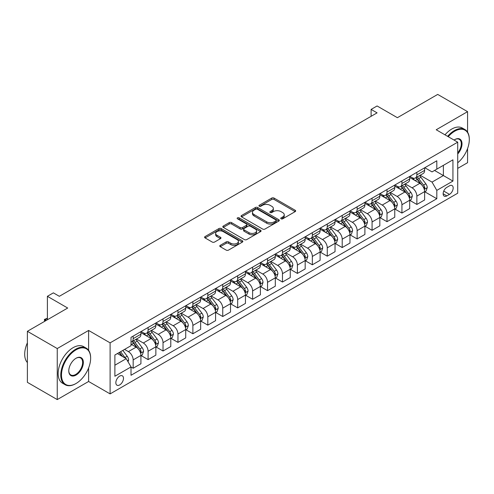 <?xml version="1.0" encoding="UTF-8"?>
<svg xmlns="http://www.w3.org/2000/svg" width="494" height="494" viewBox="0 0 494 494"><rect width="100%" height="100%" fill="white"/><g stroke="black" fill="none" stroke-linecap="round" stroke-linejoin="round"><path stroke-width="0.74" d="M281.08 218.811A1.161 0.673 0 0 0 282.716 218.811L295.177 211.623A1.661 0.957 0 0 0 295.665 210.944A1.661 0.957 0 0 0 295.177 210.265L274.071 198.082A1.661 0.957 0 0 0 271.725 198.082L259.27 205.276A1.161 0.673 0 0 0 258.93 205.751A1.161 0.673 0 0 0 259.27 206.22A1.161 0.673 0 0 0 260.912 206.22L262.524 205.294A5.304 3.063 0 0 1 270.027 205.294L271.786 206.307A5.304 3.063 0 0 1 273.336 208.474A5.304 3.063 0 0 1 271.786 210.642L270.175 211.568A1.161 0.673 0 0 0 269.835 212.043A1.161 0.673 0 0 0 270.175 212.519A1.161 0.673 0 0 0 271.817 212.519L273.429 211.586A5.304 3.063 0 0 1 280.932 211.586L282.692 212.599A5.304 3.063 0 0 1 284.241 214.767A5.304 3.063 0 0 1 282.692 216.934L281.08 217.866A1.161 0.673 0 0 0 280.74 218.342A1.161 0.673 0 0 0 281.08 218.811L281.08 217.866M119.665 384.931A5.403 3.118 120 0 0 123.197 380.164A5.403 3.118 120 0 0 122.37 375.835A5.403 3.118 120 0 0 119.665 376.101A5.403 3.118 120 0 0 116.133 380.868A5.403 3.118 120 0 0 116.961 385.197A5.403 3.118 120 0 0 119.665 384.931M220.256 245.333A1.661 0.957 0 0 0 219.768 246.012A1.661 0.957 0 0 0 220.256 246.685L226.178 250.106A1.661 0.957 0 0 0 228.518 250.106L242.356 242.116A1.661 0.957 0 0 0 242.844 241.443A1.661 0.957 0 0 0 242.356 240.763L221.25 228.58A1.661 0.957 0 0 0 218.904 228.58L205.072 236.564A1.661 0.957 0 0 0 204.584 237.244A1.661 0.957 0 0 0 205.072 237.917L212.222 242.048A1.661 0.957 0 0 0 214.569 242.048L220.491 238.633A1.661 0.957 0 0 0 220.972 237.954A1.661 0.957 0 0 0 220.491 237.274L216.94 235.23A4.434 2.563 0 0 1 215.643 233.415A4.434 2.563 0 0 1 218.379 231.05A4.434 2.563 0 0 1 223.214 231.606L237.108 239.627A4.434 2.563 0 0 1 238.411 241.443A4.434 2.563 0 0 1 235.669 243.808A4.434 2.563 0 0 1 230.834 243.252L228.518 241.912A1.661 0.957 0 0 0 226.178 241.912L220.256 245.333L220.256 246.685L226.178 243.295L226.178 241.912M467.571 132.145L467.571 111.656L437.703 94.416L397.392 117.689L377.083 105.969L371.111 109.415L377.083 112.86L59.342 296.307L53.371 292.862L47.393 296.307L47.393 319.76M88.605 350.32L88.605 330.449L57.248 348.548L27.386 331.307L67.703 308.034L47.393 296.307M88.605 330.449L110.106 342.861L457.716 142.173L457.716 193.21L110.106 393.897L110.106 342.861M467.571 111.656L436.214 129.761L457.716 142.173M262.641 229.049A1.661 0.957 0 0 0 264.988 229.049L278.82 221.065A1.661 0.957 0 0 0 279.308 220.386A1.661 0.957 0 0 0 278.82 219.713L257.714 207.523A1.661 0.957 0 0 0 255.373 207.523L241.535 215.514A1.661 0.957 0 0 0 241.047 216.193A1.661 0.957 0 0 0 241.535 216.866L262.641 229.049M237.954 219.064A1.161 0.673 0 0 1 239.133 219.225L239.133 217.848L260.585 230.235A1.661 0.957 0 0 1 261.073 230.914A1.661 0.957 0 0 1 260.585 231.587L246.753 239.578A1.661 0.957 0 0 1 244.407 239.578L223.3 227.394L223.3 226.042A1.661 0.957 0 0 0 222.819 226.715A1.661 0.957 0 0 0 223.3 227.394M223.3 226.042L229.222 222.621A1.661 0.957 0 0 1 231.569 222.621L240.127 227.561A1.661 0.957 0 0 0 242.474 227.561L246.401 225.295A1.661 0.957 0 0 0 246.889 224.616A1.661 0.957 0 0 0 246.401 223.943L237.491 218.799A1.161 0.673 0 0 1 237.151 218.323A1.161 0.673 0 0 1 237.867 217.706A1.161 0.673 0 0 1 239.133 217.848M57.248 348.548L57.248 399.584L27.386 382.344L27.386 331.307M457.716 168.38L467.571 162.693L467.571 148.577M449.472 185.83L446.842 187.343A5.236 3.026 120 0 0 443.421 191.962A5.236 3.026 120 0 0 444.223 196.155A5.236 3.026 120 0 0 446.842 195.896L449.472 194.383A5.236 3.026 120 0 0 452.893 189.764A5.236 3.026 120 0 0 452.09 185.571A5.236 3.026 120 0 0 449.472 185.83M424.803 167.725L432.034 171.9L436.807 169.139L436.807 160.791L131.015 337.346L131.015 345.689L114.886 355.001L114.886 376.243L131.015 366.931L131.015 375.273L436.807 198.724L436.807 190.381L432.034 182.107L420.153 175.247M436.807 169.139L452.936 159.828L452.936 181.07L436.807 190.381M57.248 399.584L88.605 381.479L110.106 393.897M371.111 109.415L371.111 116.312M434.541 170.449L443.377 175.555L443.377 165.348L452.936 159.828M432.034 182.107L443.377 175.555L452.936 181.07M114.886 365.208L126.236 358.656L117.393 353.55M131.015 366.999L133.164 368.24L133.164 359.898A6.755 3.903 -120 0 0 128.384 351.617L124.562 349.412M133.164 368.24L140.926 363.757L140.926 355.414A6.755 3.903 -120 0 0 136.146 347.14L131.015 344.17M141.105 355.587L148.095 359.62L148.095 351.277A6.755 3.903 -120 0 0 143.316 342.997L136.455 339.038M148.095 359.62L155.857 355.137L155.857 346.794A6.755 3.903 -120 0 0 151.078 338.514L140.926 332.653M156.036 346.967L163.026 350.999L163.026 342.657A6.755 3.903 -120 0 0 158.247 334.376L151.386 330.418M163.026 350.999L170.788 346.516L170.788 338.174A6.755 3.903 -120 0 0 166.009 329.893L155.857 324.033M170.967 338.347L177.957 342.379L177.957 334.037A6.755 3.903 -120 0 0 173.178 325.756L166.317 321.798M177.957 342.379L185.719 337.896L185.719 329.554A6.755 3.903 -120 0 0 180.946 321.273L170.788 315.413M185.898 329.726L192.888 333.759L192.888 325.416A6.755 3.903 -120 0 0 188.109 317.136L181.249 313.177M192.888 333.759L200.65 329.276L200.65 320.933A6.755 3.903 -120 0 0 195.877 312.653L185.719 306.793M200.83 321.1L207.82 325.138L207.82 316.79A6.755 3.903 -120 0 0 203.04 308.515L196.18 304.557M207.82 325.138L215.582 320.655L215.582 312.313A6.755 3.903 -120 0 0 210.808 304.032L200.65 298.172M215.761 312.48L222.751 316.518L222.751 308.17A6.755 3.903 -120 0 0 217.971 299.895L211.111 295.937M222.751 316.518L230.513 312.035L230.513 303.687A6.755 3.903 -120 0 0 225.739 295.412L215.582 289.552M230.692 303.859L237.682 307.898L237.682 299.549A6.755 3.903 -120 0 0 232.902 291.275L226.042 287.317M237.682 307.898L245.45 303.415L245.45 295.066A6.755 3.903 -120 0 0 240.671 286.792L230.513 280.932M245.629 295.239L252.613 299.278L252.613 290.929A6.755 3.903 -120 0 0 247.834 282.654L240.973 278.696M252.613 299.278L260.381 294.795L260.381 286.446A6.755 3.903 -120 0 0 255.602 278.171L245.45 272.311M260.56 286.619L267.544 290.657L267.544 282.309A6.755 3.903 -120 0 0 262.765 274.034L255.904 270.076M267.544 290.657L275.312 286.174L275.312 277.826A6.755 3.903 -120 0 0 270.533 269.551L260.381 263.691M275.491 277.999L282.475 282.037L282.475 273.688A6.755 3.903 -120 0 0 277.702 265.414L270.842 261.456M282.475 282.037L290.244 277.554L290.244 269.205A6.755 3.903 -120 0 0 285.464 260.931L275.312 255.071M290.423 269.378L297.407 273.417L297.407 265.068A6.755 3.903 -120 0 0 292.633 256.794L285.773 252.829M297.407 273.417L305.175 268.934L305.175 260.585A6.755 3.903 -120 0 0 300.395 252.311L290.244 246.45M305.354 260.758L312.338 264.79L312.338 256.448A6.755 3.903 -120 0 0 307.564 248.173L300.704 244.209M312.338 264.79L320.106 260.313L320.106 251.965A6.755 3.903 -120 0 0 315.326 243.69L305.175 237.83M320.285 252.138L327.269 256.17L327.269 247.827A6.755 3.903 -120 0 0 322.496 239.553L315.635 235.589M327.269 256.17L335.037 251.687L335.037 243.344A6.755 3.903 -120 0 0 330.258 235.07L320.106 229.21M335.216 243.517L342.206 247.55L342.206 239.207A6.755 3.903 -120 0 0 337.427 230.933L330.566 226.968M342.206 247.55L349.968 243.067L349.968 234.724A6.755 3.903 -120 0 0 345.189 226.45L335.037 220.59M350.147 234.897L357.137 238.929L357.137 230.587A6.755 3.903 -120 0 0 352.358 222.312L345.497 218.348M357.137 238.929L364.899 234.446L364.899 226.104A6.755 3.903 -120 0 0 360.12 217.829L349.968 211.963M365.078 226.277L372.068 230.309L372.068 221.967A6.755 3.903 -120 0 0 367.289 213.692L360.429 209.728M372.068 230.309L379.83 225.826L379.83 217.484A6.755 3.903 -120 0 0 375.051 209.209L364.899 203.343M380.01 217.656L387 221.689L387 213.346A6.755 3.903 -120 0 0 382.22 205.072L375.36 201.107M387 221.689L394.762 217.206L394.762 208.863A6.755 3.903 -120 0 0 389.982 200.589L379.83 194.722M394.941 209.036L401.931 213.068L401.931 204.726A6.755 3.903 -120 0 0 397.151 196.451L390.291 192.487M401.931 213.068L409.693 208.585L409.693 200.243A6.755 3.903 -120 0 0 404.913 191.968L394.762 186.102M409.872 200.416L416.862 204.448L416.862 196.106A6.755 3.903 -120 0 0 412.082 187.831L405.222 183.867M416.862 204.448L424.624 199.965L424.624 191.623A6.755 3.903 -120 0 0 419.844 183.348L409.693 177.482M409.872 176.346L412.082 177.624A6.755 3.903 -120 0 0 415.46 177.957A6.755 3.903 -120 0 0 416.862 174.864L416.862 172.313M394.941 184.966L397.151 186.244A6.755 3.903 -120 0 0 400.529 186.578A6.755 3.903 -120 0 0 401.931 183.484L401.931 180.934M380.01 193.586L382.22 194.864A6.755 3.903 -120 0 0 385.598 195.198A6.755 3.903 -120 0 0 387 192.104L387 189.554M365.078 202.207L367.289 203.485A6.755 3.903 -120 0 0 370.667 203.818A6.755 3.903 -120 0 0 372.068 200.725L372.068 198.174M350.147 210.827L352.358 212.105A6.755 3.903 -120 0 0 355.736 212.439A6.755 3.903 -120 0 0 357.137 209.345L357.137 206.795M335.216 219.447L337.427 220.725A6.755 3.903 -120 0 0 340.804 221.059A6.755 3.903 -120 0 0 342.206 217.965L342.206 215.415M320.285 228.067L322.496 229.346A6.755 3.903 -120 0 0 325.873 229.679A6.755 3.903 -120 0 0 327.269 226.585L327.269 224.035M305.354 236.688L307.564 237.966A6.755 3.903 -120 0 0 310.942 238.299A6.755 3.903 -120 0 0 312.338 235.206L312.338 232.655M290.423 245.308L292.633 246.586A6.755 3.903 -120 0 0 296.011 246.92A6.755 3.903 -120 0 0 297.407 243.826L297.407 241.276M275.491 253.928L277.702 255.207A6.755 3.903 -120 0 0 281.08 255.54A6.755 3.903 -120 0 0 282.475 252.446L282.475 249.896M260.56 262.549L262.765 263.827A6.755 3.903 -120 0 0 266.149 264.16A6.755 3.903 -120 0 0 267.544 261.067L267.544 258.516M245.629 271.169L247.834 272.447A6.755 3.903 -120 0 0 251.218 272.781A6.755 3.903 -120 0 0 252.613 269.687L252.613 267.137M230.692 279.795L232.902 281.067A6.755 3.903 -120 0 0 236.28 281.401A6.755 3.903 -120 0 0 237.682 278.307L237.682 275.757M215.761 288.416L217.971 289.688A6.755 3.903 -120 0 0 221.349 290.021A6.755 3.903 -120 0 0 222.751 286.928L222.751 284.377M200.83 297.036L203.04 298.308A6.755 3.903 -120 0 0 206.418 298.642A6.755 3.903 -120 0 0 207.82 295.554L207.82 292.998M185.898 305.656L188.109 306.928A6.755 3.903 -120 0 0 191.487 307.268A6.755 3.903 -120 0 0 192.888 304.174L192.888 301.618M170.967 314.277L173.178 315.549A6.755 3.903 -120 0 0 176.556 315.888A6.755 3.903 -120 0 0 177.957 312.795L177.957 310.238M156.036 322.897L158.247 324.169A6.755 3.903 -120 0 0 161.624 324.509A6.755 3.903 -120 0 0 163.026 321.415L163.026 318.858M141.105 331.517L143.316 332.789A6.755 3.903 -120 0 0 146.693 333.129A6.755 3.903 -120 0 0 148.095 330.035L148.095 327.479M424.803 191.796L436.807 198.724M415.46 177.957L423.228 173.474A6.755 3.903 -120 0 0 424.624 170.381L424.624 167.83M400.529 186.578L408.291 182.095A6.755 3.903 -120 0 0 409.693 179.001L409.693 176.451M385.598 195.198L393.36 190.715A6.755 3.903 -120 0 0 394.762 187.621L394.762 185.071M370.667 203.818L378.429 199.335A6.755 3.903 -120 0 0 379.83 196.242L379.83 193.691M355.736 212.439L363.498 207.955A6.755 3.903 -120 0 0 364.899 204.862L364.899 202.312M340.804 221.059L348.566 216.576A6.755 3.903 -120 0 0 349.968 213.482L349.968 210.932M325.873 229.679L333.635 225.196A6.755 3.903 -120 0 0 335.037 222.102L335.037 219.552M310.942 238.299L318.704 233.816A6.755 3.903 -120 0 0 320.106 230.723L320.106 228.172M296.011 246.92L303.773 242.437A6.755 3.903 -120 0 0 305.175 239.343L305.175 236.793M281.08 255.54L288.842 251.057A6.755 3.903 -120 0 0 290.244 247.963L290.244 245.413M266.149 264.16L273.911 259.677A6.755 3.903 -120 0 0 275.312 256.584L275.312 254.033M251.218 272.781L258.98 268.298A6.755 3.903 -120 0 0 260.381 265.204L260.381 262.654M236.28 281.401L244.048 276.918A6.755 3.903 -120 0 0 245.45 273.824L245.45 271.274M221.349 290.021L229.117 285.538A6.755 3.903 -120 0 0 230.513 282.451L230.513 279.894M206.418 298.642L214.186 294.165A6.755 3.903 -120 0 0 215.582 291.071L215.582 288.515M191.487 307.268L199.255 302.785A6.755 3.903 -120 0 0 200.65 299.691L200.65 297.135M176.556 315.888L184.324 311.405A6.755 3.903 -120 0 0 185.719 308.312L185.719 305.755M161.624 324.509L169.393 320.026A6.755 3.903 -120 0 0 170.788 316.932L170.788 314.375M146.693 333.129L154.461 328.646A6.755 3.903 -120 0 0 155.857 325.552L155.857 323.002M131.015 342.021A6.755 3.903 -120 0 0 131.762 341.749L139.53 337.266A6.755 3.903 -120 0 0 140.926 334.172L140.926 331.622M131.762 341.749A6.755 3.903 -120 0 0 133.164 338.656L133.164 336.105M126.236 358.656L131.015 366.931M88.605 381.479L88.605 367.981M281.543 218.978L282.692 218.311A5.304 3.063 0 0 0 284.241 216.15L284.241 214.767M273.336 208.474L273.336 209.851A5.304 3.063 0 0 1 271.786 212.019L270.638 212.679M295.153 211.636L274.071 199.459A1.661 0.957 0 0 0 271.725 199.459L259.733 206.387M278.801 221.077L257.714 208.906A1.661 0.957 0 0 0 255.373 208.906L241.56 216.878M275.887 220.861A1.161 0.673 0 0 0 276.226 220.386A1.161 0.673 0 0 0 275.887 219.91L257.362 209.215A1.161 0.673 0 0 0 255.719 209.215L254.021 210.197A5.304 3.063 0 0 0 252.465 212.364A5.304 3.063 0 0 0 254.021 214.532L266.686 221.843A5.304 3.063 0 0 0 274.189 221.843L275.887 220.861L275.887 222.238A1.161 0.673 0 0 0 276.226 221.769L276.226 220.386M252.465 212.364L252.465 213.741A5.304 3.063 0 0 0 254.021 215.909L254.021 214.532M275.887 222.238L274.189 223.22A5.304 3.063 0 0 1 266.686 223.22L254.021 215.909M223.325 227.407L229.222 223.998L229.222 222.621M246.889 224.616L246.889 225.999A1.661 0.957 0 0 1 246.401 226.672L242.474 228.944A1.661 0.957 0 0 1 240.127 228.944L231.569 223.998A1.661 0.957 0 0 0 229.222 223.998M239.133 219.225L260.566 231.606M249.007 232.693A4.434 2.563 0 0 0 253.842 233.248A4.434 2.563 0 0 0 256.584 230.877A4.434 2.563 0 0 0 255.281 229.068L250.39 226.24A1.661 0.957 0 0 0 248.044 226.24L244.116 228.512A1.661 0.957 0 0 0 243.628 229.185A1.661 0.957 0 0 0 244.116 229.864L249.007 232.693L249.007 234.07A4.434 2.563 0 0 0 253.842 234.625A4.434 2.563 0 0 0 256.584 232.26L256.584 230.877M243.628 229.185L243.628 230.568A1.661 0.957 0 0 0 244.116 231.241L244.116 229.864M249.007 234.07L244.116 231.241M238.411 241.443L238.411 242.82A4.434 2.563 0 0 1 235.669 245.185A4.434 2.563 0 0 1 230.834 244.629L228.518 243.295A1.661 0.957 0 0 0 226.178 243.295M215.643 233.415L215.643 234.798A4.434 2.563 0 0 0 216.94 236.607L216.94 235.23M220.491 237.274L220.491 238.633L216.94 236.607M242.332 242.128L221.25 229.957A1.661 0.957 0 0 0 218.904 229.957L205.09 237.935M424.624 191.894L426.056 191.067L427.254 187.621A4.477 2.587 -120 0 0 425.822 183.811L420.944 177.297A12.924 7.459 -120 0 0 419.536 175.605M414.676 180.359A12.924 7.459 -120 0 0 412.033 177.593M424.216 189.153L424.834 187.813A4.477 2.587 -120 0 0 423.556 185.12L418.671 178.606A12.924 7.459 -120 0 0 417.263 176.914M416.059 177.612A10.726 6.194 60 0 1 417.819 179.612L421.95 185.127M415.831 177.741A12.924 7.459 60 0 1 417.239 179.433L420.487 183.762M409.693 200.521L411.125 199.693L412.323 196.242A4.477 2.587 -120 0 0 410.891 192.432L406.012 185.917A12.924 7.459 -120 0 0 404.605 184.225M399.745 188.98A12.924 7.459 -120 0 0 397.102 186.213M409.285 197.773L409.903 196.433A4.477 2.587 -120 0 0 408.624 193.741L403.74 187.226A12.924 7.459 -120 0 0 402.332 185.534M401.128 186.232A10.726 6.194 60 0 1 402.888 188.233L407.019 193.747M400.9 186.362A12.924 7.459 60 0 1 402.307 188.053L405.555 192.382M394.762 209.141L396.194 208.314L397.392 204.862A4.477 2.587 -120 0 0 395.96 201.052L391.081 194.537A12.924 7.459 -120 0 0 389.667 192.845M384.814 197.6A12.924 7.459 -120 0 0 382.171 194.834M394.354 206.399L394.972 205.053A4.477 2.587 -120 0 0 393.693 202.361L388.809 195.846A12.924 7.459 -120 0 0 387.401 194.154M386.197 194.852A10.726 6.194 60 0 1 387.957 196.853L392.088 202.367M385.968 194.982A12.924 7.459 60 0 1 387.376 196.674L390.624 201.002M379.83 217.761L381.263 216.934L382.461 213.482A4.477 2.587 -120 0 0 381.028 209.672L376.15 203.158A12.924 7.459 -120 0 0 374.736 201.466M369.883 206.226A12.924 7.459 -120 0 0 367.24 203.454M379.423 215.02L380.04 213.674A4.477 2.587 -120 0 0 378.762 210.981L373.878 204.467A12.924 7.459 -120 0 0 372.47 202.775M371.266 203.472A10.726 6.194 60 0 1 373.026 205.473L377.157 210.987M371.037 203.602A12.924 7.459 60 0 1 372.445 205.294L375.693 209.623M364.899 226.382L366.332 225.554L367.524 222.102A4.477 2.587 -120 0 0 366.097 218.292L361.219 211.778A12.924 7.459 -120 0 0 359.805 210.086M354.951 214.847A12.924 7.459 -120 0 0 352.308 212.074M364.492 223.64L365.109 222.294A4.477 2.587 -120 0 0 363.831 219.602L358.947 213.087A12.924 7.459 -120 0 0 357.539 211.395M356.335 212.093A10.726 6.194 60 0 1 358.094 214.093L362.226 219.608M356.106 212.222A12.924 7.459 60 0 1 357.514 213.914L360.762 218.243M457.716 162.779A20.612 11.899 120 0 0 469.3 139.623A20.612 11.899 120 0 0 454.727 131.206A20.612 11.899 120 0 0 448.243 136.708M447.62 136.344A21.119 12.189 -60 0 1 454.369 130.589A21.119 12.189 -60 0 1 464.928 129.539A21.119 12.189 -60 0 1 469.3 139.209A21.119 12.189 -60 0 1 469.3 139.419M454.042 140.055A10.306 5.947 -60 0 1 454.727 139.623L454.727 139.623A10.306 5.947 -60 0 1 461.853 142.161A10.306 5.947 -60 0 1 457.716 153.986M444.989 134.831A21.119 12.189 -60 0 1 451.738 129.07A21.119 12.189 -60 0 1 462.298 128.026L464.928 129.539M457.716 152.905A9.8 5.656 120 0 0 459.266 139.345A9.8 5.656 120 0 0 454.548 139.728M75.706 383.69L76.064 383.48A20.612 11.899 120 0 0 90.637 358.243A20.612 11.899 120 0 0 76.064 349.826A20.612 11.899 120 0 0 61.491 375.07A20.612 11.899 120 0 0 76.064 383.48L75.706 383.69A21.119 12.189 -60 0 1 65.146 384.733A21.119 12.189 -60 0 1 61.911 367.814A21.119 12.189 -60 0 1 75.706 349.209A21.119 12.189 -60 0 1 86.265 348.159A21.119 12.189 -60 0 1 90.637 357.829A21.119 12.189 -60 0 1 90.637 358.033M76.064 375.07A10.306 5.947 -60 0 1 68.777 370.858A10.306 5.947 -60 0 1 76.064 358.243L76.064 358.243A10.306 5.947 -60 0 1 83.35 362.448A10.306 5.947 -60 0 1 76.064 375.07M68.777 370.648A9.8 5.656 120 0 0 70.809 374.934A9.8 5.656 120 0 0 75.706 374.446A9.8 5.656 120 0 0 82.109 365.813A9.8 5.656 120 0 0 80.602 357.965A9.8 5.656 120 0 0 75.885 358.348M65.146 384.733L62.522 383.214A21.119 12.189 -60 0 1 59.286 366.295A21.119 12.189 -60 0 1 73.075 347.69A21.119 12.189 -60 0 1 83.634 346.64L86.265 348.159M27.386 362.559A21.119 12.189 -60 0 1 27.386 342.817M349.968 235.002L351.401 234.175L352.593 230.723A4.477 2.587 -120 0 0 351.166 226.913L346.288 220.398A12.924 7.459 -120 0 0 344.874 218.706M340.02 223.467A12.924 7.459 -120 0 0 337.377 220.695M349.561 232.26L350.178 230.914A4.477 2.587 -120 0 0 348.9 228.222L344.015 221.707A12.924 7.459 -120 0 0 342.608 220.021M341.403 220.713A10.726 6.194 60 0 1 343.163 222.714L347.294 228.228M341.175 220.849A12.924 7.459 60 0 1 342.583 222.535L345.825 226.863M335.037 243.622L336.47 242.795L337.661 239.343A4.477 2.587 -120 0 0 336.235 235.533L331.357 229.018A12.924 7.459 -120 0 0 329.943 227.326M325.089 232.087A12.924 7.459 -120 0 0 322.446 229.315M334.629 240.881L335.247 239.534A4.477 2.587 -120 0 0 333.963 236.842L329.084 230.328A12.924 7.459 -120 0 0 327.676 228.642M326.472 229.333A10.726 6.194 60 0 1 328.232 231.334L332.363 236.848M326.244 229.469A12.924 7.459 60 0 1 327.652 231.155L330.894 235.49M320.106 252.243L321.538 251.415L322.73 247.963A4.477 2.587 -120 0 0 321.304 244.153L316.426 237.639A12.924 7.459 -120 0 0 315.011 235.947M310.158 240.708A12.924 7.459 -120 0 0 307.515 237.935M319.698 249.501L320.316 248.155A4.477 2.587 -120 0 0 319.031 245.462L314.153 238.948A12.924 7.459 -120 0 0 312.745 237.262M311.541 237.954A10.726 6.194 60 0 1 313.301 239.954L317.432 245.469M311.306 238.089A12.924 7.459 60 0 1 312.721 239.775L315.962 244.11M305.175 260.863L306.607 260.035L307.799 256.584A4.477 2.587 -120 0 0 306.373 252.774L301.488 246.259A12.924 7.459 -120 0 0 300.08 244.567M295.227 249.328A12.924 7.459 -120 0 0 292.584 246.555M304.767 258.121L305.385 256.775A4.477 2.587 -120 0 0 304.1 254.083L299.222 247.568A12.924 7.459 -120 0 0 297.814 245.882M296.61 246.574A10.726 6.194 60 0 1 298.37 248.575L302.501 254.089M296.375 246.71A12.924 7.459 60 0 1 297.789 248.396L301.031 252.73M290.244 269.483L291.676 268.656L292.868 265.204A4.477 2.587 -120 0 0 291.441 261.394L286.557 254.879A12.924 7.459 -120 0 0 285.149 253.194M280.296 257.948A12.924 7.459 -120 0 0 277.653 255.176M289.836 266.741L290.453 265.395A4.477 2.587 -120 0 0 289.169 262.703L284.291 256.188A12.924 7.459 -120 0 0 282.883 254.503M281.679 255.194A10.726 6.194 60 0 1 283.439 257.195L287.57 262.709M281.444 255.33A12.924 7.459 60 0 1 282.858 257.016L286.1 261.351M275.312 278.103L276.745 277.276L277.937 273.824A4.477 2.587 -120 0 0 276.51 270.014L271.626 263.5A12.924 7.459 -120 0 0 270.218 261.814M265.364 266.569A12.924 7.459 -120 0 0 262.715 263.796M274.905 275.362L275.522 274.016A4.477 2.587 -120 0 0 274.238 271.323L269.36 264.809A12.924 7.459 -120 0 0 267.946 263.123M266.748 263.815A10.726 6.194 60 0 1 268.508 265.815L272.639 271.329M266.513 263.95A12.924 7.459 60 0 1 267.927 265.636L271.169 269.971M260.381 286.724L261.814 285.896L263.006 282.451A4.477 2.587 -120 0 0 261.579 278.635L256.695 272.12A12.924 7.459 -120 0 0 255.287 270.434M250.433 275.189A12.924 7.459 -120 0 0 247.784 272.422M259.974 283.982L260.591 282.636A4.477 2.587 -120 0 0 259.307 279.944L254.429 273.429A12.924 7.459 -120 0 0 253.014 271.743M251.817 272.435A10.726 6.194 60 0 1 253.576 274.436L257.707 279.95M251.582 272.571A12.924 7.459 60 0 1 252.996 274.256L256.238 278.591M245.45 295.344L246.883 294.517L248.074 291.071A4.477 2.587 -120 0 0 246.648 287.255L241.764 280.74A12.924 7.459 -120 0 0 240.356 279.054M235.502 283.809A12.924 7.459 -120 0 0 232.853 281.043M245.036 292.602L245.66 291.262A4.477 2.587 -120 0 0 244.376 288.564L239.497 282.049A12.924 7.459 -120 0 0 238.083 280.364M236.885 281.055A10.726 6.194 60 0 1 238.645 283.062L242.776 288.57M236.651 281.191A12.924 7.459 60 0 1 238.065 282.877L241.307 287.212M230.513 303.964L231.952 303.137L233.143 299.691A4.477 2.587 -120 0 0 231.717 295.875L226.832 289.361A12.924 7.459 -120 0 0 225.425 287.675M220.571 292.429A12.924 7.459 -120 0 0 217.922 289.663M230.105 301.223L230.729 299.883A4.477 2.587 -120 0 0 229.444 297.19L224.566 290.67A12.924 7.459 -120 0 0 223.152 288.984M221.954 289.675A10.726 6.194 60 0 1 223.714 291.682L227.845 297.19M221.72 289.811A12.924 7.459 60 0 1 223.134 291.497L226.376 295.832M215.582 312.585L217.02 311.757L218.212 308.312A4.477 2.587 -120 0 0 216.786 304.495L211.901 297.981A12.924 7.459 -120 0 0 210.493 296.295M205.64 301.05A12.924 7.459 -120 0 0 202.991 298.283M215.174 309.843L215.798 308.503A4.477 2.587 -120 0 0 214.513 305.811L209.635 299.29A12.924 7.459 -120 0 0 208.221 297.604M207.023 298.296A10.726 6.194 60 0 1 208.783 300.303L212.914 305.817M206.788 298.432A12.924 7.459 60 0 1 208.196 300.117L211.444 304.452M200.65 321.205L202.083 320.378L203.281 316.932A4.477 2.587 -120 0 0 201.855 313.116L196.97 306.601A12.924 7.459 -120 0 0 195.562 304.915M190.709 309.67A12.924 7.459 -120 0 0 188.06 306.904M200.243 318.463L200.86 317.123A4.477 2.587 -120 0 0 199.582 314.431L194.704 307.916A12.924 7.459 -120 0 0 193.29 306.224M192.086 306.916A10.726 6.194 60 0 1 193.852 308.923L197.977 314.437M191.857 307.052A12.924 7.459 60 0 1 193.265 308.744L196.513 313.073M185.719 329.825L187.152 328.998L188.35 325.552A4.477 2.587 -120 0 0 186.917 321.736L182.039 315.221A12.924 7.459 -120 0 0 180.631 313.536M175.778 318.29A12.924 7.459 -120 0 0 173.128 315.524M185.312 327.084L185.929 325.744A4.477 2.587 -120 0 0 184.651 323.051L179.767 316.537A12.924 7.459 -120 0 0 178.359 314.845M177.155 315.543A10.726 6.194 60 0 1 178.921 317.543L183.046 323.057M176.926 315.672A12.924 7.459 60 0 1 178.334 317.364L181.582 321.693M170.788 338.446L172.221 337.618L173.419 334.172A4.477 2.587 -120 0 0 171.986 330.363L167.108 323.842A12.924 7.459 -120 0 0 165.7 322.156M160.846 326.911A12.924 7.459 -120 0 0 158.197 324.144M170.381 335.704L170.998 334.364A4.477 2.587 -120 0 0 169.72 331.672L164.835 325.157A12.924 7.459 -120 0 0 163.428 323.465M162.223 324.163A10.726 6.194 60 0 1 163.983 326.164L168.114 331.678M161.995 324.292A12.924 7.459 60 0 1 163.403 325.984L166.651 330.313M155.857 347.066L157.29 346.238L158.488 342.793A4.477 2.587 -120 0 0 157.055 338.983L152.177 332.462A12.924 7.459 -120 0 0 150.769 330.776M145.909 335.531A12.924 7.459 -120 0 0 143.266 332.765M155.449 344.324L156.067 342.984A4.477 2.587 -120 0 0 154.789 340.292L149.904 333.777A12.924 7.459 -120 0 0 148.496 332.085M147.292 332.783A10.726 6.194 60 0 1 149.052 334.784L153.183 340.298M147.064 332.913A12.924 7.459 60 0 1 148.472 334.605L151.72 338.933M140.926 355.686L142.358 354.859L143.556 351.413A4.477 2.587 -120 0 0 142.124 347.603L137.246 341.088A12.924 7.459 -120 0 0 135.838 339.397M140.518 352.944L141.136 351.605A4.477 2.587 -120 0 0 139.858 348.912L134.973 342.398A12.924 7.459 -120 0 0 133.565 340.706M132.361 341.403A10.726 6.194 60 0 1 134.121 343.404L138.252 348.918M132.133 341.533A12.924 7.459 60 0 1 133.541 343.225L136.789 347.554M128.026 361.756L128.625 360.033A4.477 2.587 -120 0 0 127.193 356.223L122.839 350.407M125.334 358.131A4.477 2.587 -120 0 0 124.926 357.533L120.567 351.716M119.449 352.364L122.58 356.545M119.134 352.543L121.79 356.088M47.393 318.451L45.065 319.791L46.201 320.445M44.571 321.39L44.411 319.414L47.393 318.247M44.411 319.414L45.065 319.791L45.065 321.1M128.384 351.617L136.146 347.14M143.316 342.997L151.078 338.514M158.247 334.376L166.009 329.893M173.178 325.756L180.946 321.273M188.109 317.136L195.877 312.653M203.04 308.515L210.808 304.032M217.971 299.895L225.739 295.412M232.902 291.275L240.671 286.792M247.834 282.654L255.602 278.171M262.765 274.034L270.533 269.551M277.702 265.414L285.464 260.931M292.633 256.794L300.395 252.311M307.564 248.173L315.326 243.69M322.496 239.553L330.258 235.07M337.427 230.933L345.189 226.45M352.358 222.312L360.12 217.829M367.289 213.692L375.051 209.209M382.22 205.072L389.982 200.589M397.151 196.451L404.913 191.968M412.082 187.831L419.844 183.348M416.862 174.864L424.624 170.381M416.862 196.106L424.624 191.623M401.931 204.726L409.693 200.243M401.931 183.484L409.693 179.001M387 213.346L394.762 208.863M387 192.104L394.762 187.621M372.068 221.967L379.83 217.484M372.068 200.725L379.83 196.242M357.137 230.587L364.899 226.104M357.137 209.345L364.899 204.862M342.206 239.207L349.968 234.724M342.206 217.965L349.968 213.482M327.269 247.827L335.037 243.344M327.269 226.585L335.037 222.102M312.338 256.448L320.106 251.965M312.338 235.206L320.106 230.723M297.407 265.068L305.175 260.585M297.407 243.826L305.175 239.343M282.475 273.688L290.244 269.205M282.475 252.446L290.244 247.963M267.544 282.309L275.312 277.826M267.544 261.067L275.312 256.584M252.613 290.929L260.381 286.446M252.613 269.687L260.381 265.204M237.682 299.549L245.45 295.066M237.682 278.307L245.45 273.824M222.751 308.17L230.513 303.687M222.751 286.928L230.513 282.451M207.82 316.79L215.582 312.313M207.82 295.554L215.582 291.071M192.888 325.416L200.65 320.933M192.888 304.174L200.65 299.691M177.957 334.037L185.719 329.554M177.957 312.795L185.719 308.312M163.026 342.657L170.788 338.174M163.026 321.415L170.788 316.932M148.095 351.277L155.857 346.794M148.095 330.035L155.857 325.552M133.164 359.898L140.926 355.414M133.164 338.656L140.926 334.172M443.742 191.073L449.472 194.383M443.143 193.759L446.842 195.896M282.692 218.311L282.692 216.934M270.175 212.519L270.175 211.568M271.786 212.019L271.786 210.642M259.27 206.22L259.27 205.276M271.725 199.459L271.725 198.082M274.071 199.459L274.071 198.082M295.177 211.623L295.177 210.265M241.535 216.866L241.535 215.514M255.373 208.906L255.373 207.523M257.714 208.906L257.714 207.523M278.82 221.065L278.82 219.713M266.686 223.22L266.686 221.843M274.189 223.22L274.189 221.843M231.569 223.998L231.569 222.621M240.127 228.944L240.127 227.561M242.474 228.944L242.474 227.561M246.401 226.672L246.401 225.295M260.585 231.587L260.585 230.235M228.518 243.295L228.518 241.912M230.834 244.629L230.834 243.252M205.072 237.917L205.072 236.564M218.904 229.957L218.904 228.58M221.25 229.957L221.25 228.58M242.356 242.116L242.356 240.763M424.29 189.4L427.224 187.708M418.671 178.606L420.944 177.297M415.151 180.637L417.239 179.433M423.556 185.12L425.822 183.811M423.197 186.868L424.834 187.813M409.359 198.02L412.292 196.328M403.74 187.226L406.012 185.917M400.22 189.258L402.307 188.053M408.624 193.741L410.891 192.432M408.266 195.488L409.903 196.433M394.428 206.64L397.361 204.948M388.809 195.846L391.081 194.537M385.289 197.878L387.376 196.674M393.693 202.361L395.96 201.052M393.335 204.108L394.972 205.053M379.497 215.261L382.43 213.569M373.878 204.467L376.15 203.158M370.358 206.498L372.445 205.294M378.762 210.981L381.028 209.672M378.404 212.729L380.04 213.674M364.566 223.881L367.499 222.189M358.947 213.087L361.219 211.778M355.427 215.118L357.514 213.914M363.831 219.602L366.097 218.292M363.473 221.349L365.109 222.294M349.635 232.501L352.568 230.809M344.015 221.707L346.288 220.398M340.496 223.739L342.583 222.535M348.9 228.222L351.166 226.913M348.542 229.969L350.178 230.914M334.704 241.121L337.637 239.429M329.084 230.328L331.357 229.018M325.565 232.359L327.652 231.155M333.963 236.842L336.235 235.533M333.611 238.59L335.247 239.534M319.772 249.748L322.706 248.05M314.153 238.948L316.426 237.639M310.633 240.979L312.721 239.775M319.031 245.462L321.304 244.153M318.679 247.21L320.316 248.155M304.841 258.368L307.768 256.67M299.222 247.568L301.488 246.259M295.702 249.6L297.789 248.396M304.1 254.083L306.373 252.774M303.748 255.83L305.385 256.775M289.91 266.988L292.837 265.29M284.291 256.188L286.557 254.879M280.771 258.22L282.858 257.016M289.169 262.703L291.441 261.394M288.817 264.451L290.453 265.395M274.973 275.609L277.906 273.917M269.36 264.809L271.626 263.5M265.84 266.84L267.927 265.636M274.238 271.323L276.51 270.014M273.886 273.071L275.522 274.016M260.042 284.229L262.975 282.537M254.429 273.429L256.695 272.12M250.909 275.461L252.996 274.256M259.307 279.944L261.579 278.635M258.955 281.691L260.591 282.636M245.11 292.849L248.044 291.157M239.497 282.049L241.764 280.74M235.978 284.081L238.065 282.877M244.376 288.564L246.648 287.255M244.024 290.318L245.66 291.262M230.179 301.47L233.112 299.778M224.566 290.67L226.832 289.361M221.046 292.701L223.134 291.497M229.444 297.19L231.717 295.875M229.093 298.938L230.729 299.883M215.248 310.09L218.181 308.398M209.635 299.29L211.901 297.981M206.115 301.328L208.196 300.117M214.513 305.811L216.786 304.495M214.161 307.558L215.798 308.503M200.317 318.71L203.25 317.018M194.704 307.916L196.97 306.601M191.184 309.948L193.265 308.744M199.582 314.431L201.855 313.116M199.23 316.179L200.86 317.123M185.386 327.331L188.319 325.639M179.767 316.537L182.039 315.221M176.253 318.568L178.334 317.364M184.651 323.051L186.917 321.736M184.293 324.799L185.929 325.744M170.455 335.951L173.388 334.259M164.835 325.157L167.108 323.842M161.316 327.189L163.403 325.984M169.72 331.672L171.986 330.363M169.362 333.419L170.998 334.364M155.524 344.571L158.457 342.879M149.904 333.777L152.177 332.462M146.385 335.809L148.472 334.605M154.789 340.292L157.055 338.983M154.431 342.039L156.067 342.984M140.592 353.191L143.526 351.5M134.973 342.398L137.246 341.088M131.453 344.429L133.541 343.225M139.858 348.912L142.124 347.603M139.499 350.66L141.136 351.605M127.458 360.774L128.594 360.12M124.926 357.533L127.193 356.223M469.3 139.623L469.3 139.209M90.637 358.243L90.637 357.829"/></g></svg>
